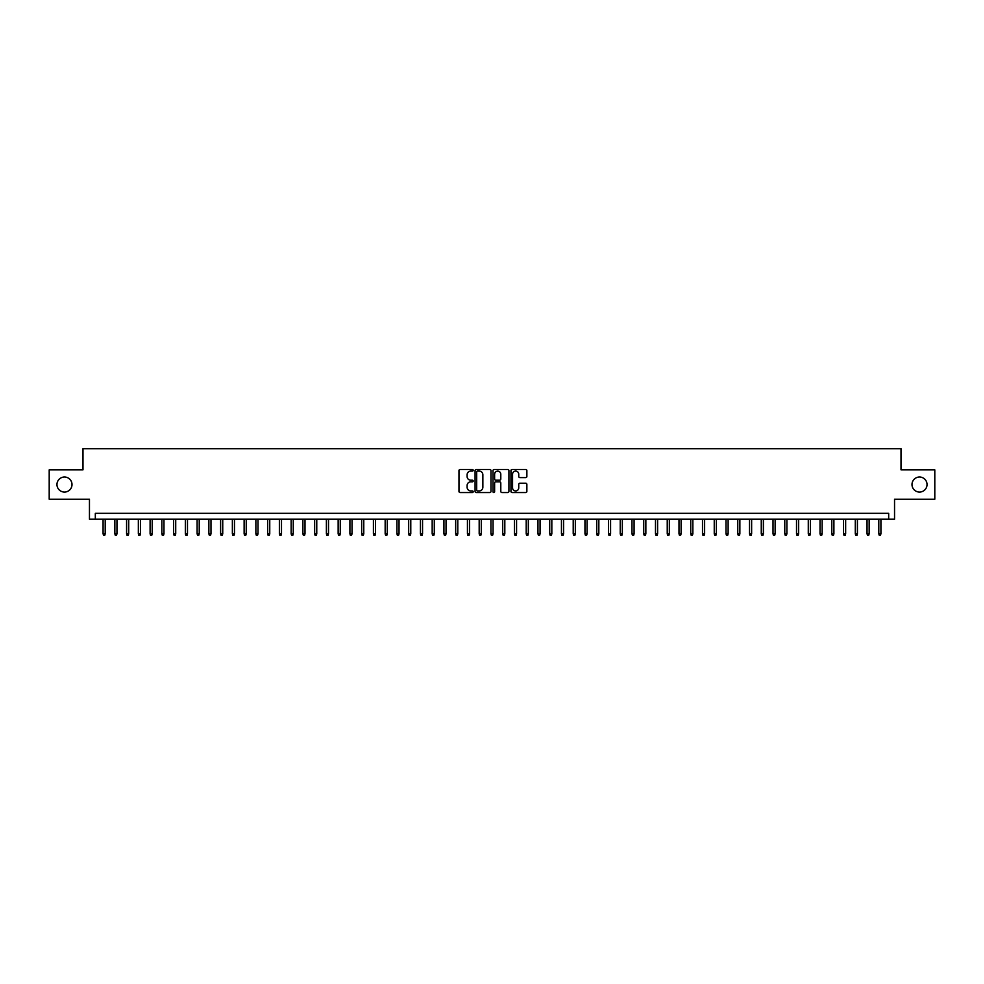 <?xml version="1.0" encoding="UTF-8"?>
<svg xmlns="http://www.w3.org/2000/svg" width="984" height="984" viewBox="0 0 984 984"><rect width="100%" height="100%" fill="white"/><g stroke="black" fill="none" stroke-linecap="round" stroke-linejoin="round"><path stroke-width="1.48" d="M473.193 470.278A0.812 0.812 0 0 0 472.394 469.479L460.131 469.479A1.156 1.156 0 0 0 458.974 470.623L458.974 491.397A1.156 1.156 0 0 0 460.131 492.541L472.394 492.541A0.812 0.812 0 0 0 473.193 491.742A0.812 0.812 0 0 0 472.394 490.93L470.807 490.93A3.69 3.69 0 0 1 467.105 487.24L467.105 485.506A3.69 3.69 0 0 1 470.807 481.816L472.394 481.816A0.812 0.812 0 0 0 473.193 481.016A0.812 0.812 0 0 0 472.394 480.204L470.807 480.204A3.69 3.69 0 0 1 467.105 476.514L467.105 474.78A3.69 3.69 0 0 1 470.807 471.09L472.394 471.09A0.812 0.812 0 0 0 473.193 470.278M911.996 484.534A7.528 7.528 0 0 0 919.523 492.062A7.528 7.528 0 0 0 927.039 484.534A7.528 7.528 0 0 0 919.523 477.019A7.528 7.528 0 0 0 911.996 484.534M56.961 484.534A7.528 7.528 0 0 0 64.477 492.062A7.528 7.528 0 0 0 72.004 484.534A7.528 7.528 0 0 0 64.477 477.019A7.528 7.528 0 0 0 56.961 484.534M525.714 477.609A1.156 1.156 0 0 0 526.87 476.453L526.87 470.623A1.156 1.156 0 0 0 525.714 469.479L512.098 469.479A1.156 1.156 0 0 0 510.954 470.623L510.954 491.397A1.156 1.156 0 0 0 512.098 492.541L525.714 492.541A1.156 1.156 0 0 0 526.87 491.397L526.87 484.362A1.156 1.156 0 0 0 525.714 483.206L519.884 483.206A1.156 1.156 0 0 0 518.74 484.362L518.74 487.843A3.087 3.087 0 0 1 515.653 490.93A3.087 3.087 0 0 1 512.566 487.843L512.566 474.177A3.087 3.087 0 0 1 515.653 471.09A3.087 3.087 0 0 1 518.74 474.177L518.74 476.453A1.156 1.156 0 0 0 519.884 477.609L525.714 477.609M888.675 519.208L894.542 519.208L894.542 499.232L934.8 499.232L934.8 469.848L901.012 469.848L901.012 448.692L82.988 448.692L82.988 469.848L49.2 469.848L49.2 499.232L89.458 499.232L89.458 519.208L888.675 519.208L888.675 513.328L95.325 513.328L95.325 519.208M490.991 470.623A1.156 1.156 0 0 0 489.835 469.479L476.219 469.479A1.156 1.156 0 0 0 475.075 470.623L475.075 491.397A1.156 1.156 0 0 0 476.219 492.541L489.835 492.541A1.156 1.156 0 0 0 490.991 491.397L490.991 470.623M494.165 469.479L507.781 469.479A1.156 1.156 0 0 1 508.925 470.623L508.925 491.397A1.156 1.156 0 0 1 507.781 492.541L501.951 492.541A1.156 1.156 0 0 1 500.794 491.397L500.794 482.972A1.156 1.156 0 0 0 499.638 481.816L495.776 481.816A1.156 1.156 0 0 0 494.62 482.972L494.62 491.742A0.812 0.812 0 0 1 493.82 492.541A0.812 0.812 0 0 1 493.009 491.742L493.009 470.623A1.156 1.156 0 0 1 494.165 469.479M477.498 471.09A0.812 0.812 0 0 0 476.687 471.902L476.687 490.13A0.812 0.812 0 0 0 477.498 490.93L479.171 490.93A3.69 3.69 0 0 0 482.861 487.24L482.861 474.78A3.69 3.69 0 0 0 479.171 471.09L477.498 471.09M500.794 474.239A3.087 3.087 0 0 0 497.707 471.151A3.087 3.087 0 0 0 494.62 474.239L494.62 479.048A1.156 1.156 0 0 0 495.776 480.204L499.638 480.204A1.156 1.156 0 0 0 500.794 479.048L500.794 474.239M105.202 533.783L104.735 535.308L103.554 535.308L103.086 533.783L105.202 533.783L105.202 519.208M103.086 533.783L103.086 519.208M116.961 533.783L116.481 535.308L115.312 535.308L114.845 533.783L116.961 533.783L116.961 519.208M114.845 533.783L114.845 519.208M128.707 533.783L128.24 535.308L127.059 535.308L126.592 533.783L128.707 533.783L128.707 519.208M126.592 533.783L126.592 519.208M140.466 533.783L139.999 535.308L138.818 535.308L138.35 533.783L140.466 533.783L140.466 519.208M138.35 533.783L138.35 519.208M152.213 533.783L151.745 535.308L150.577 535.308L150.097 533.783L152.213 533.783L152.213 519.208M150.097 533.783L150.097 519.208M163.971 533.783L163.504 535.308L162.323 535.308L161.856 533.783L163.971 533.783L163.971 519.208M161.856 533.783L161.856 519.208M175.718 533.783L175.25 535.308L174.082 535.308L173.602 533.783L175.718 533.783L175.718 519.208M173.602 533.783L173.602 519.208M187.477 533.783L187.009 535.308L185.828 535.308L185.361 533.783L187.477 533.783L187.477 519.208M185.361 533.783L185.361 519.208M199.223 533.783L198.756 535.308L197.587 535.308L197.107 533.783L199.223 533.783L199.223 519.208M197.107 533.783L197.107 519.208M210.982 533.783L210.514 535.308L209.334 535.308L208.866 533.783L210.982 533.783L210.982 519.208M208.866 533.783L208.866 519.208M222.741 533.783L222.261 535.308L221.093 535.308L220.625 533.783L222.741 533.783L222.741 519.208M220.625 533.783L220.625 519.208M234.487 533.783L234.02 535.308L232.839 535.308L232.372 533.783L234.487 533.783L234.487 519.208M232.372 533.783L232.372 519.208M246.246 533.783L245.766 535.308L244.598 535.308L244.13 533.783L246.246 533.783L246.246 519.208M244.13 533.783L244.13 519.208M257.993 533.783L257.525 535.308L256.344 535.308L255.877 533.783L257.993 533.783L257.993 519.208M255.877 533.783L255.877 519.208M269.751 533.783L269.284 535.308L268.103 535.308L267.636 533.783L269.751 533.783L269.751 519.208M267.636 533.783L267.636 519.208M281.498 533.783L281.03 535.308L279.85 535.308L279.382 533.783L281.498 533.783L281.498 519.208M279.382 533.783L279.382 519.208M293.257 533.783L292.789 535.308L291.608 535.308L291.141 533.783L293.257 533.783L293.257 519.208M291.141 533.783L291.141 519.208M305.003 533.783L304.536 535.308L303.367 535.308L302.887 533.783L305.003 533.783L305.003 519.208M302.887 533.783L302.887 519.208M316.762 533.783L316.294 535.308L315.114 535.308L314.646 533.783L316.762 533.783L316.762 519.208M314.646 533.783L314.646 519.208M328.508 533.783L328.041 535.308L326.873 535.308L326.393 533.783L328.508 533.783L328.508 519.208M326.393 533.783L326.393 519.208M340.267 533.783L339.8 535.308L338.619 535.308L338.152 533.783L340.267 533.783L340.267 519.208M338.152 533.783L338.152 519.208M352.026 533.783L351.546 535.308L350.378 535.308L349.91 533.783L352.026 533.783L352.026 519.208M349.91 533.783L349.91 519.208M363.772 533.783L363.305 535.308L362.124 535.308L361.657 533.783L363.772 533.783L363.772 519.208M361.657 533.783L361.657 519.208M375.531 533.783L375.052 535.308L373.883 535.308L373.416 533.783L375.531 533.783L375.531 519.208M373.416 533.783L373.416 519.208M387.278 533.783L386.81 535.308L385.63 535.308L385.162 533.783L387.278 533.783L387.278 519.208M385.162 533.783L385.162 519.208M399.037 533.783L398.557 535.308L397.388 535.308L396.921 533.783L399.037 533.783L399.037 519.208M396.921 533.783L396.921 519.208M410.783 533.783L410.316 535.308L409.135 535.308L408.668 533.783L410.783 533.783L410.783 519.208M408.668 533.783L408.668 519.208M422.542 533.783L422.074 535.308L420.894 535.308L420.426 533.783L422.542 533.783L422.542 519.208M420.426 533.783L420.426 519.208M434.288 533.783L433.821 535.308L432.652 535.308L432.173 533.783L434.288 533.783L434.288 519.208M432.173 533.783L432.173 519.208M446.047 533.783L445.58 535.308L444.399 535.308L443.932 533.783L446.047 533.783L446.047 519.208M443.932 533.783L443.932 519.208M457.794 533.783L457.326 535.308L456.158 535.308L455.678 533.783L457.794 533.783L457.794 519.208M455.678 533.783L455.678 519.208M469.553 533.783L469.085 535.308L467.904 535.308L467.437 533.783L469.553 533.783L469.553 519.208M467.437 533.783L467.437 519.208M481.299 533.783L480.832 535.308L479.663 535.308L479.183 533.783L481.299 533.783L481.299 519.208M479.183 533.783L479.183 519.208M493.058 533.783L492.59 535.308L491.41 535.308L490.942 533.783L493.058 533.783L493.058 519.208M490.942 533.783L490.942 519.208M504.817 533.783L504.337 535.308L503.168 535.308L502.701 533.783L504.817 533.783L504.817 519.208M502.701 533.783L502.701 519.208M516.563 533.783L516.096 535.308L514.915 535.308L514.447 533.783L516.563 533.783L516.563 519.208M514.447 533.783L514.447 519.208M528.322 533.783L527.842 535.308L526.674 535.308L526.206 533.783L528.322 533.783L528.322 519.208M526.206 533.783L526.206 519.208M540.068 533.783L539.601 535.308L538.42 535.308L537.953 533.783L540.068 533.783L540.068 519.208M537.953 533.783L537.953 519.208M551.827 533.783L551.347 535.308L550.179 535.308L549.712 533.783L551.827 533.783L551.827 519.208M549.712 533.783L549.712 519.208M563.574 533.783L563.106 535.308L561.926 535.308L561.458 533.783L563.574 533.783L563.574 519.208M561.458 533.783L561.458 519.208M575.332 533.783L574.865 535.308L573.684 535.308L573.217 533.783L575.332 533.783L575.332 519.208M573.217 533.783L573.217 519.208M587.079 533.783L586.612 535.308L585.443 535.308L584.963 533.783L587.079 533.783L587.079 519.208M584.963 533.783L584.963 519.208M598.838 533.783L598.37 535.308L597.19 535.308L596.722 533.783L598.838 533.783L598.838 519.208M596.722 533.783L596.722 519.208M610.584 533.783L610.117 535.308L608.948 535.308L608.469 533.783L610.584 533.783L610.584 519.208M608.469 533.783L608.469 519.208M622.343 533.783L621.876 535.308L620.695 535.308L620.227 533.783L622.343 533.783L622.343 519.208M620.227 533.783L620.227 519.208M634.09 533.783L633.622 535.308L632.454 535.308L631.974 533.783L634.09 533.783L634.09 519.208M631.974 533.783L631.974 519.208M645.848 533.783L645.381 535.308L644.2 535.308L643.733 533.783L645.848 533.783L645.848 519.208M643.733 533.783L643.733 519.208M657.607 533.783L657.127 535.308L655.959 535.308L655.492 533.783L657.607 533.783L657.607 519.208M655.492 533.783L655.492 519.208M669.354 533.783L668.886 535.308L667.706 535.308L667.238 533.783L669.354 533.783L669.354 519.208M667.238 533.783L667.238 519.208M681.112 533.783L680.633 535.308L679.464 535.308L678.997 533.783L681.112 533.783L681.112 519.208M678.997 533.783L678.997 519.208M692.859 533.783L692.392 535.308L691.211 535.308L690.743 533.783L692.859 533.783L692.859 519.208M690.743 533.783L690.743 519.208M704.618 533.783L704.15 535.308L702.97 535.308L702.502 533.783L704.618 533.783L704.618 519.208M702.502 533.783L702.502 519.208M716.364 533.783L715.897 535.308L714.716 535.308L714.249 533.783L716.364 533.783L716.364 519.208M714.249 533.783L714.249 519.208M728.123 533.783L727.656 535.308L726.475 535.308L726.007 533.783L728.123 533.783L728.123 519.208M726.007 533.783L726.007 519.208M739.87 533.783L739.402 535.308L738.234 535.308L737.754 533.783L739.87 533.783L739.87 519.208M737.754 533.783L737.754 519.208M751.628 533.783L751.161 535.308L749.98 535.308L749.513 533.783L751.628 533.783L751.628 519.208M749.513 533.783L749.513 519.208M763.375 533.783L762.908 535.308L761.739 535.308L761.259 533.783L763.375 533.783L763.375 519.208M761.259 533.783L761.259 519.208M775.134 533.783L774.666 535.308L773.486 535.308L773.018 533.783L775.134 533.783L775.134 519.208M773.018 533.783L773.018 519.208M786.893 533.783L786.413 535.308L785.244 535.308L784.777 533.783L786.893 533.783L786.893 519.208M784.777 533.783L784.777 519.208M798.639 533.783L798.172 535.308L796.991 535.308L796.523 533.783L798.639 533.783L798.639 519.208M796.523 533.783L796.523 519.208M810.398 533.783L809.918 535.308L808.75 535.308L808.282 533.783L810.398 533.783L810.398 519.208M808.282 533.783L808.282 519.208M822.144 533.783L821.677 535.308L820.496 535.308L820.029 533.783L822.144 533.783L822.144 519.208M820.029 533.783L820.029 519.208M833.903 533.783L833.423 535.308L832.255 535.308L831.788 533.783L833.903 533.783L833.903 519.208M831.788 533.783L831.788 519.208M845.65 533.783L845.182 535.308L844.001 535.308L843.534 533.783L845.65 533.783L845.65 519.208M843.534 533.783L843.534 519.208M857.408 533.783L856.941 535.308L855.76 535.308L855.293 533.783L857.408 533.783L857.408 519.208M855.293 533.783L855.293 519.208M869.155 533.783L868.688 535.308L867.519 535.308L867.039 533.783L869.155 533.783L869.155 519.208M867.039 533.783L867.039 519.208M880.914 533.783L880.446 535.308L879.265 535.308L878.798 533.783L880.914 533.783L880.914 519.208M878.798 533.783L878.798 519.208"/></g></svg>

